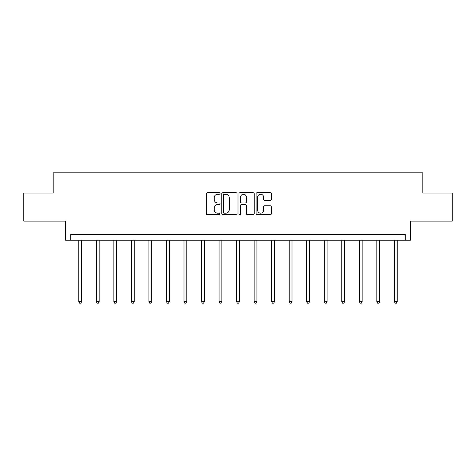 <?xml version="1.0" encoding="UTF-8"?>
<svg xmlns="http://www.w3.org/2000/svg" width="476" height="476" viewBox="0 0 476 476"><rect width="100%" height="100%" fill="white"/><g stroke="black" fill="none" stroke-linecap="round" stroke-linejoin="round"><path stroke-width="0.71" d="M220.019 193.452A0.773 0.773 0 0 0 219.246 192.679L207.524 192.679A1.101 1.101 0 0 0 206.423 193.786L206.423 213.641A1.101 1.101 0 0 0 207.524 214.741L219.246 214.741A0.773 0.773 0 0 0 220.019 213.974A0.773 0.773 0 0 0 219.246 213.2L217.728 213.2A3.528 3.528 0 0 1 214.2 209.666L214.2 208.012A3.528 3.528 0 0 1 217.728 204.484L219.246 204.484A0.773 0.773 0 0 0 220.019 203.71A0.773 0.773 0 0 0 219.246 202.943L217.728 202.943A3.528 3.528 0 0 1 214.2 199.408L214.2 197.754A3.528 3.528 0 0 1 217.728 194.226L219.246 194.226A0.773 0.773 0 0 0 220.019 193.452M23.8 193.036L23.8 221.132L65.605 221.132L65.605 240.237L410.395 240.237L410.395 221.132L452.2 221.132L452.2 193.036L422.813 193.036L422.813 172.806L53.187 172.806L53.187 193.036L23.8 193.036M270.237 200.455A1.101 1.101 0 0 0 271.344 199.355L271.344 193.786A1.101 1.101 0 0 0 270.237 192.679L257.224 192.679A1.101 1.101 0 0 0 256.118 193.786L256.118 213.641A1.101 1.101 0 0 0 257.224 214.741L270.237 214.741A1.101 1.101 0 0 0 271.344 213.641L271.344 206.911A1.101 1.101 0 0 0 270.237 205.81L264.668 205.81A1.101 1.101 0 0 0 263.567 206.911L263.567 210.249A2.951 2.951 0 0 1 260.616 213.2A2.951 2.951 0 0 1 257.665 210.249L257.665 197.177A2.951 2.951 0 0 1 260.616 194.226A2.951 2.951 0 0 1 263.567 197.177L263.567 199.355A1.101 1.101 0 0 0 264.668 200.455L270.237 200.455M405.278 240.237L405.278 234.614L70.722 234.614L70.722 240.237M237.036 193.786A1.101 1.101 0 0 0 235.929 192.679L222.917 192.679A1.101 1.101 0 0 0 221.81 193.786L221.81 213.641A1.101 1.101 0 0 0 222.917 214.741L235.929 214.741A1.101 1.101 0 0 0 237.036 213.641L237.036 193.786M240.071 192.679L253.083 192.679A1.101 1.101 0 0 1 254.19 193.786L254.19 213.641A1.101 1.101 0 0 1 253.083 214.741L247.514 214.741A1.101 1.101 0 0 1 246.413 213.641L246.413 205.59A1.101 1.101 0 0 0 245.307 204.484L241.612 204.484A1.101 1.101 0 0 0 240.511 205.59L240.511 213.974A0.773 0.773 0 0 1 239.737 214.741A0.773 0.773 0 0 1 238.964 213.974L238.964 193.786A1.101 1.101 0 0 1 240.071 192.679M224.131 194.226A0.773 0.773 0 0 0 223.357 194.999L223.357 212.427A0.773 0.773 0 0 0 224.131 213.2L225.725 213.2A3.528 3.528 0 0 0 229.259 209.666L229.259 197.754A3.528 3.528 0 0 0 225.725 194.226L224.131 194.226M246.413 197.231A2.951 2.951 0 0 0 243.462 194.279A2.951 2.951 0 0 0 240.511 197.231L240.511 201.836A1.101 1.101 0 0 0 241.612 202.943L245.307 202.943A1.101 1.101 0 0 0 246.413 201.836L246.413 197.231M78.814 240.237L78.814 301.73L81.622 301.73L81.622 240.237M81.622 301.73L80.777 303.194L79.653 303.194L78.814 301.73M96.342 240.237L96.342 301.73L99.151 301.73L99.151 240.237M99.151 301.73L98.312 303.194L97.187 303.194L96.342 301.73M113.877 240.237L113.877 301.73L116.685 301.73L116.685 240.237M116.685 301.73L115.841 303.194L114.716 303.194L113.877 301.73M131.406 240.237L131.406 301.73L134.214 301.73L134.214 240.237M134.214 301.73L133.375 303.194L132.251 303.194L131.406 301.73M148.934 240.237L148.934 301.73L151.749 301.73L151.749 240.237M151.749 301.73L150.904 303.194L149.779 303.194L148.934 301.73M166.469 240.237L166.469 301.73L169.278 301.73L169.278 240.237M169.278 301.73L168.433 303.194L167.314 303.194L166.469 301.73M183.998 240.237L183.998 301.73L186.812 301.73L186.812 240.237M186.812 301.73L185.967 303.194L184.843 303.194L183.998 301.73M201.532 240.237L201.532 301.73L204.341 301.73L204.341 240.237M204.341 301.73L203.496 303.194L202.377 303.194L201.532 301.73M219.061 240.237L219.061 301.73L221.875 301.73L221.875 240.237M221.875 301.73L221.031 303.194L219.906 303.194L219.061 301.73M236.596 240.237L236.596 301.73L239.404 301.73L239.404 240.237M239.404 301.73L238.559 303.194L237.441 303.194L236.596 301.73M254.125 240.237L254.125 301.73L256.939 301.73L256.939 240.237M256.939 301.73L256.094 303.194L254.969 303.194L254.125 301.73M271.659 240.237L271.659 301.73L274.468 301.73L274.468 240.237M274.468 301.73L273.623 303.194L272.504 303.194L271.659 301.73M289.188 240.237L289.188 301.73L292.002 301.73L292.002 240.237M292.002 301.73L291.157 303.194L290.033 303.194L289.188 301.73M306.722 240.237L306.722 301.73L309.531 301.73L309.531 240.237M309.531 301.73L308.686 303.194L307.567 303.194L306.722 301.73M324.251 240.237L324.251 301.73L327.066 301.73L327.066 240.237M327.066 301.73L326.221 303.194L325.096 303.194L324.251 301.73M341.786 240.237L341.786 301.73L344.594 301.73L344.594 240.237M344.594 301.73L343.749 303.194L342.625 303.194L341.786 301.73M359.315 240.237L359.315 301.73L362.123 301.73L362.123 240.237M362.123 301.73L361.284 303.194L360.159 303.194L359.315 301.73M376.849 240.237L376.849 301.73L379.658 301.73L379.658 240.237M379.658 301.73L378.813 303.194L377.688 303.194L376.849 301.73M394.378 240.237L394.378 301.73L397.186 301.73L397.186 240.237M397.186 301.73L396.347 303.194L395.223 303.194L394.378 301.73"/></g></svg>
